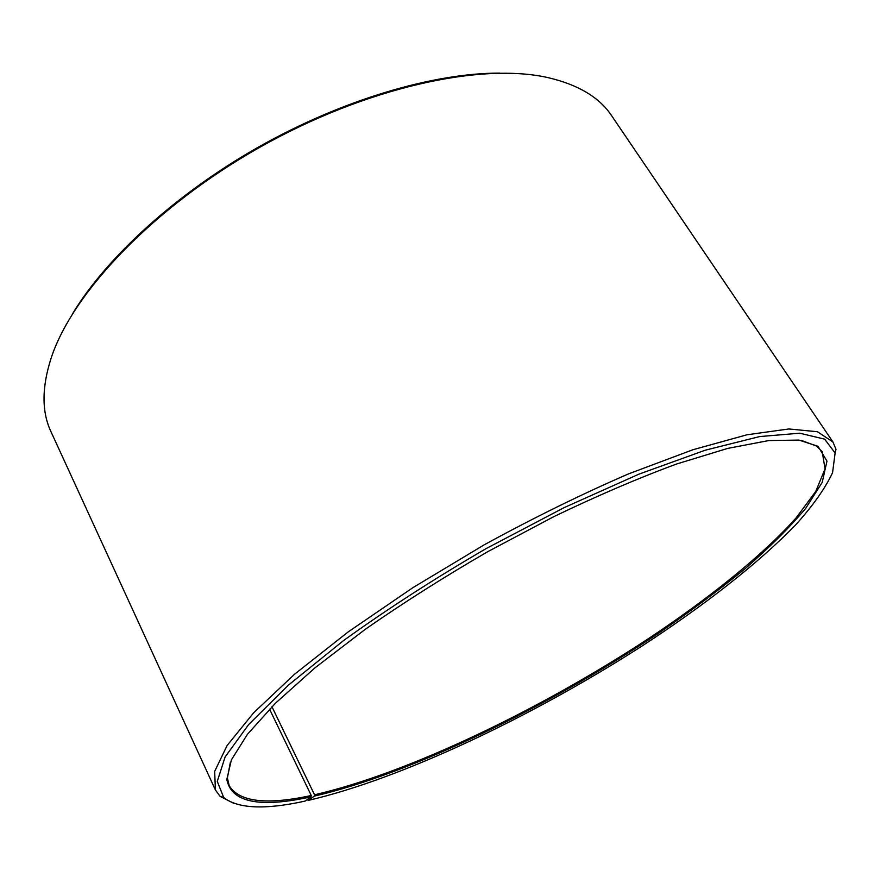 <?xml version="1.0" encoding="UTF-8"?>
<svg xmlns="http://www.w3.org/2000/svg" width="880" height="880" viewBox="0 0 880 880"><rect width="100%" height="100%" fill="white"/><g stroke="black" fill="none" stroke-linecap="round" stroke-linejoin="round"><path stroke-width="1.32" d="M306.988 799.755L308.539 800.338C401.709 778.657 532.07 716.584 641.311 646.47C703.406 606.067 758.428 563.376 795.938 524.568C813.01 505.593 825.22 488.312 832.557 472.725L835.12 453.013L824.637 439.142L799.656 433.202L759.66 436.568L705.331 450.175L638.88 474.166L564.124 507.628L486.189 548.559C434.434 578.655 386.859 609.345 343.464 640.629L288.519 685.036L248.732 724.46L225.126 756.932L217.272 781.385L223.707 797.522C237.952 808.72 265.1 809.908 305.14 801.086L311.025 796.84L311.256 795.498L269.555 709.148M311.256 795.498C266.662 805.189 239.327 801.955 229.24 785.785L227.392 777.964L230.373 762.256M801.493 440.451L816.486 446.028L822.217 451.66L825.044 468.831L815.782 491.37L796.18 517.803C762.421 555.61 709.06 598.411 647.614 639.199C539.374 710.083 407.363 773.509 314.534 794.783L271.931 706.728M72.534 313.775C106.634 257.29 176.264 193.468 259.6 146.432C343.002 99.506 433.675 73.007 499.653 73.106M233.904 803.429L220.099 796.367L215.402 789.954L50.963 431.662C41.646 411.895 41.723 387.31 51.205 357.907C72.512 292.919 153.461 207.185 260.018 147.169C366.553 87.12 481.822 62.282 548.449 77.726C578.512 84.854 599.577 97.515 611.655 115.731L832.942 441.98L836 449.317L835.12 453.013M215.402 789.954L214.665 771.386L227.106 745.503L253.704 712.756L294.514 674.256L348.392 631.763L412.83 587.708L484.11 544.874C533.621 517.803 581.834 494.109 628.749 473.792L693 449.713L747.076 434.764L788.854 428.967L817.443 431.739L832.942 441.98M311.025 796.84C259.424 808.181 231.352 802.395 226.809 779.471L231.385 759.902L247.423 734.316L275.418 703.252L315.084 667.744L365.288 629.299C403.337 602.789 444.213 576.884 487.894 551.595L553.795 516.659C597.498 495.627 638.484 478.049 676.775 463.947L727.694 448.404L768.768 440.561L798.963 440.088L818.07 446.314L826.969 461.142L822.206 482.394L805.64 508.42C789.525 527.56 769.263 547.723 744.865 568.898C718.674 590.282 690.008 611.655 658.889 632.995C548.383 706.86 410.586 773.916 314.303 796.125L314.534 794.783M308.539 800.338L314.303 796.125M223.707 797.522L220.099 796.367M227.392 777.964L226.809 779.471M816.486 446.028L818.07 446.314"/></g></svg>
